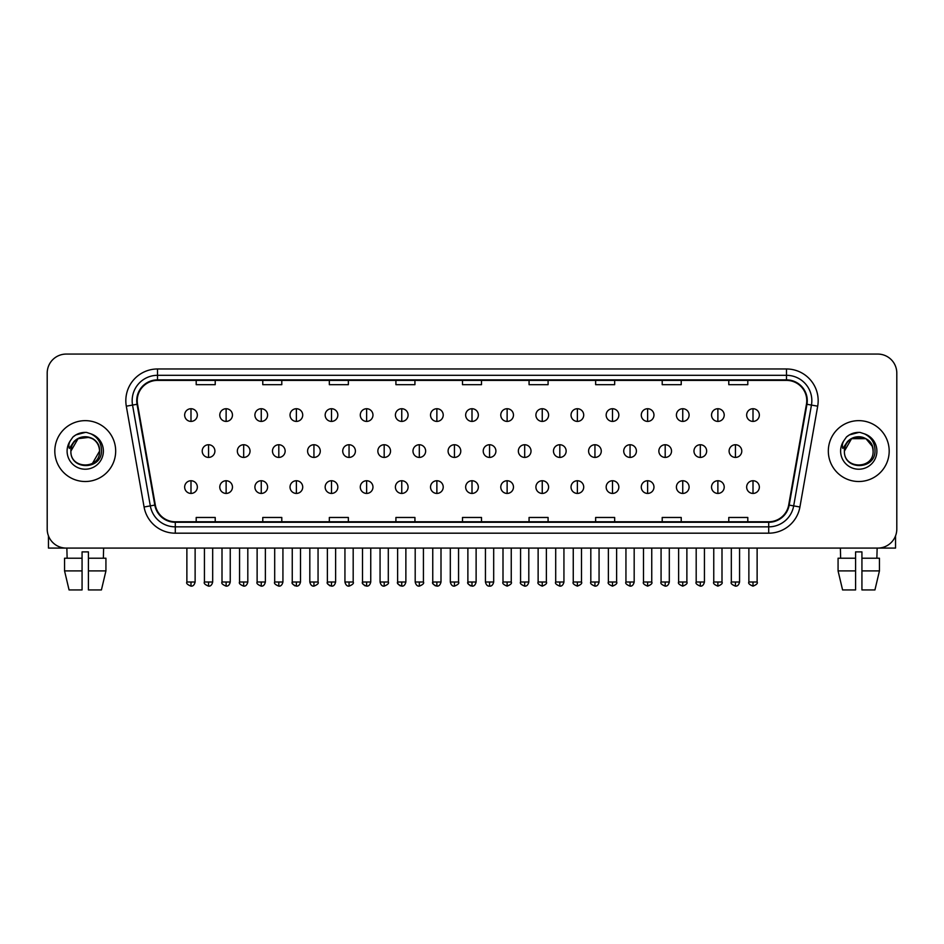 <?xml version="1.0" encoding="UTF-8"?>
<svg xmlns="http://www.w3.org/2000/svg" width="944" height="944" viewBox="0 0 944 944"><rect width="100%" height="100%" fill="white"/><g stroke="black" fill="none" stroke-linecap="round" stroke-linejoin="round"><path stroke-width="1.42" d="M54.811 451.079A30.432 30.432 0 0 0 85.243 481.511A30.432 30.432 0 0 0 115.675 451.079A30.432 30.432 0 0 0 85.243 420.646A30.432 30.432 0 0 0 54.811 451.079A30.432 30.432 0 0 0 85.243 481.511A30.432 30.432 0 0 0 115.675 451.079A30.432 30.432 0 0 0 85.243 420.646A30.432 30.432 0 0 0 54.811 451.079M828.325 451.079A30.432 30.432 0 0 0 858.757 481.511A30.432 30.432 0 0 0 889.189 451.079A30.432 30.432 0 0 0 858.757 420.646A30.432 30.432 0 0 0 828.325 451.079A30.432 30.432 0 0 0 858.757 481.511A30.432 30.432 0 0 0 889.189 451.079A30.432 30.432 0 0 0 858.757 420.646A30.432 30.432 0 0 0 828.325 451.079M137.234 400.669A20.284 20.284 0 0 1 157.518 380.385L786.482 380.385A20.284 20.284 0 0 1 806.459 404.197L788.688 505.005A20.284 20.284 0 0 1 768.699 521.772L175.301 521.772A20.284 20.284 0 0 1 155.312 505.005L137.541 404.197A20.284 20.284 0 0 1 137.234 400.669M136.727 400.669A20.792 20.792 0 0 0 137.045 404.28L154.816 505.099A20.792 20.792 0 0 0 175.301 522.28L768.699 522.28A20.792 20.792 0 0 0 789.184 505.099L806.955 404.28A20.792 20.792 0 0 0 786.482 379.877L157.518 379.877A20.792 20.792 0 0 0 136.727 400.669M126.307 406.18A31.707 31.707 0 0 1 157.518 368.974L786.482 368.974A31.707 31.707 0 0 1 817.693 406.18L799.922 506.987A31.707 31.707 0 0 1 768.699 533.183L175.301 533.183A31.707 31.707 0 0 1 144.078 506.987L126.307 406.18L132.549 405.07A25.358 25.358 0 0 1 157.518 375.311L786.482 375.311A25.358 25.358 0 0 1 811.451 405.07L793.68 505.89A25.358 25.358 0 0 1 768.699 526.846L175.301 526.846A25.358 25.358 0 0 1 150.32 505.89L132.549 405.07A25.358 25.358 0 0 1 132.16 400.669M896.8 373.092A19.022 19.022 0 0 0 877.778 354.071L66.222 354.071A19.022 19.022 0 0 0 47.2 373.092L47.2 529.065A19.022 19.022 0 0 0 66.222 548.086L877.778 548.086A19.022 19.022 0 0 0 896.8 529.065L896.8 373.092L896.8 529.065M462.489 380.385L462.489 384.68L481.511 384.68L481.511 380.385M395.914 380.385L395.914 384.68L414.935 384.68L414.935 380.385M329.338 380.385L329.338 384.68L348.36 384.68L348.36 380.385M262.774 380.385L262.774 384.68L281.796 384.68L281.796 380.385M196.199 380.385L196.199 384.68L215.22 384.68L215.22 380.385M529.065 380.385L529.065 384.68L548.086 384.68L548.086 380.385M595.64 380.385L595.64 384.68L614.662 384.68L614.662 380.385M662.204 380.385L662.204 384.68L681.226 384.68L681.226 380.385M728.78 380.385L728.78 384.68L747.801 384.68L747.801 380.385M481.511 521.772L481.511 517.477L462.489 517.477L462.489 521.772M414.935 521.772L414.935 517.477L395.914 517.477L395.914 521.772M348.36 521.772L348.36 517.477L329.338 517.477L329.338 521.772M281.796 521.772L281.796 517.477L262.774 517.477L262.774 521.772M215.22 521.772L215.22 517.477L196.199 517.477L196.199 521.772M548.086 521.772L548.086 517.477L529.065 517.477L529.065 521.772M614.662 521.772L614.662 517.477L595.64 517.477L595.64 521.772M681.226 521.772L681.226 517.477L662.204 517.477L662.204 521.772M747.801 521.772L747.801 517.477L728.78 517.477L728.78 521.772M47.2 373.092L47.2 529.065M877.778 354.071L66.222 354.071M66.222 548.086L877.778 548.086M190.995 408.728A6.337 6.337 0 0 0 184.658 415.065A6.337 6.337 0 0 0 190.995 421.402A6.337 6.337 0 0 0 197.343 415.065A6.337 6.337 0 0 0 190.995 408.728L190.995 421.402A6.337 6.337 0 0 0 197.343 415.065A6.337 6.337 0 0 0 190.995 408.728M208.565 444.742A6.337 6.337 0 0 0 202.217 451.079A6.337 6.337 0 0 0 208.565 457.415A6.337 6.337 0 0 0 214.902 451.079A6.337 6.337 0 0 0 208.565 444.742L208.565 457.415A6.337 6.337 0 0 0 214.902 451.079A6.337 6.337 0 0 0 208.565 444.742M190.995 480.744A6.337 6.337 0 0 0 184.658 487.092A6.337 6.337 0 0 0 190.995 493.429A6.337 6.337 0 0 0 197.343 487.092A6.337 6.337 0 0 0 190.995 480.744L190.995 493.429A6.337 6.337 0 0 0 197.343 487.092A6.337 6.337 0 0 0 190.995 480.744M226.123 408.728A6.337 6.337 0 0 0 219.787 415.065A6.337 6.337 0 0 0 226.123 421.402A6.337 6.337 0 0 0 232.46 415.065A6.337 6.337 0 0 0 226.123 408.728L226.123 421.402A6.337 6.337 0 0 0 232.46 415.065A6.337 6.337 0 0 0 226.123 408.728M261.252 408.728A6.337 6.337 0 0 0 254.904 415.065A6.337 6.337 0 0 0 261.252 421.402A6.337 6.337 0 0 0 267.589 415.065A6.337 6.337 0 0 0 261.252 408.728L261.252 421.402A6.337 6.337 0 0 0 267.589 415.065A6.337 6.337 0 0 0 261.252 408.728M296.369 408.728A6.337 6.337 0 0 0 290.032 415.065A6.337 6.337 0 0 0 296.369 421.402A6.337 6.337 0 0 0 302.717 415.065A6.337 6.337 0 0 0 296.369 408.728L296.369 421.402A6.337 6.337 0 0 0 302.717 415.065A6.337 6.337 0 0 0 296.369 408.728M331.497 408.728A6.337 6.337 0 0 0 325.161 415.065A6.337 6.337 0 0 0 331.497 421.402A6.337 6.337 0 0 0 337.834 415.065A6.337 6.337 0 0 0 331.497 408.728L331.497 421.402A6.337 6.337 0 0 0 337.834 415.065A6.337 6.337 0 0 0 331.497 408.728M243.682 444.742A6.337 6.337 0 0 0 237.345 451.079A6.337 6.337 0 0 0 243.682 457.415A6.337 6.337 0 0 0 250.03 451.079A6.337 6.337 0 0 0 243.682 444.742L243.682 457.415A6.337 6.337 0 0 0 250.03 451.079A6.337 6.337 0 0 0 243.682 444.742M278.81 444.742A6.337 6.337 0 0 0 272.474 451.079A6.337 6.337 0 0 0 278.81 457.415A6.337 6.337 0 0 0 285.147 451.079A6.337 6.337 0 0 0 278.81 444.742L278.81 457.415A6.337 6.337 0 0 0 285.147 451.079A6.337 6.337 0 0 0 278.81 444.742M313.939 444.742A6.337 6.337 0 0 0 307.591 451.079A6.337 6.337 0 0 0 313.939 457.415A6.337 6.337 0 0 0 320.276 451.079A6.337 6.337 0 0 0 313.939 444.742L313.939 457.415A6.337 6.337 0 0 0 320.276 451.079A6.337 6.337 0 0 0 313.939 444.742M226.123 480.744A6.337 6.337 0 0 0 219.787 487.092A6.337 6.337 0 0 0 226.123 493.429A6.337 6.337 0 0 0 232.46 487.092A6.337 6.337 0 0 0 226.123 480.744L226.123 493.429A6.337 6.337 0 0 0 232.46 487.092A6.337 6.337 0 0 0 226.123 480.744M261.252 480.744A6.337 6.337 0 0 0 254.904 487.092A6.337 6.337 0 0 0 261.252 493.429A6.337 6.337 0 0 0 267.589 487.092A6.337 6.337 0 0 0 261.252 480.744L261.252 493.429A6.337 6.337 0 0 0 267.589 487.092A6.337 6.337 0 0 0 261.252 480.744M296.369 480.744A6.337 6.337 0 0 0 290.032 487.092A6.337 6.337 0 0 0 296.369 493.429A6.337 6.337 0 0 0 302.717 487.092A6.337 6.337 0 0 0 296.369 480.744L296.369 493.429A6.337 6.337 0 0 0 302.717 487.092A6.337 6.337 0 0 0 296.369 480.744M331.497 480.744A6.337 6.337 0 0 0 325.161 487.092A6.337 6.337 0 0 0 331.497 493.429A6.337 6.337 0 0 0 337.834 487.092A6.337 6.337 0 0 0 331.497 480.744L331.497 493.429A6.337 6.337 0 0 0 337.834 487.092A6.337 6.337 0 0 0 331.497 480.744M366.626 480.744A6.337 6.337 0 0 0 360.289 487.092A6.337 6.337 0 0 0 366.626 493.429A6.337 6.337 0 0 0 372.963 487.092A6.337 6.337 0 0 0 366.626 480.744L366.626 493.429A6.337 6.337 0 0 0 372.963 487.092A6.337 6.337 0 0 0 366.626 480.744M401.755 480.744A6.337 6.337 0 0 0 395.406 487.092A6.337 6.337 0 0 0 401.755 493.429A6.337 6.337 0 0 0 408.091 487.092A6.337 6.337 0 0 0 401.755 480.744L401.755 493.429A6.337 6.337 0 0 0 408.091 487.092A6.337 6.337 0 0 0 401.755 480.744M436.871 480.744A6.337 6.337 0 0 0 430.535 487.092A6.337 6.337 0 0 0 436.871 493.429A6.337 6.337 0 0 0 443.22 487.092A6.337 6.337 0 0 0 436.871 480.744L436.871 493.429A6.337 6.337 0 0 0 443.22 487.092A6.337 6.337 0 0 0 436.871 480.744M472 480.744A6.337 6.337 0 0 0 465.663 487.092A6.337 6.337 0 0 0 472 493.429A6.337 6.337 0 0 0 478.337 487.092A6.337 6.337 0 0 0 472 480.744L472 493.429A6.337 6.337 0 0 0 478.337 487.092A6.337 6.337 0 0 0 472 480.744M507.129 480.744A6.337 6.337 0 0 0 500.78 487.092A6.337 6.337 0 0 0 507.129 493.429A6.337 6.337 0 0 0 513.465 487.092A6.337 6.337 0 0 0 507.129 480.744L507.129 493.429A6.337 6.337 0 0 0 513.465 487.092A6.337 6.337 0 0 0 507.129 480.744M542.245 480.744A6.337 6.337 0 0 0 535.909 487.092A6.337 6.337 0 0 0 542.245 493.429A6.337 6.337 0 0 0 548.594 487.092A6.337 6.337 0 0 0 542.245 480.744L542.245 493.429A6.337 6.337 0 0 0 548.594 487.092A6.337 6.337 0 0 0 542.245 480.744M577.374 480.744A6.337 6.337 0 0 0 571.037 487.092A6.337 6.337 0 0 0 577.374 493.429A6.337 6.337 0 0 0 583.711 487.092A6.337 6.337 0 0 0 577.374 480.744L577.374 493.429A6.337 6.337 0 0 0 583.711 487.092A6.337 6.337 0 0 0 577.374 480.744M612.503 480.744A6.337 6.337 0 0 0 606.166 487.092A6.337 6.337 0 0 0 612.503 493.429A6.337 6.337 0 0 0 618.839 487.092A6.337 6.337 0 0 0 612.503 480.744L612.503 493.429A6.337 6.337 0 0 0 618.839 487.092A6.337 6.337 0 0 0 612.503 480.744M647.631 480.744A6.337 6.337 0 0 0 641.283 487.092A6.337 6.337 0 0 0 647.631 493.429A6.337 6.337 0 0 0 653.968 487.092A6.337 6.337 0 0 0 647.631 480.744L647.631 493.429A6.337 6.337 0 0 0 653.968 487.092A6.337 6.337 0 0 0 647.631 480.744M682.748 480.744A6.337 6.337 0 0 0 676.411 487.092A6.337 6.337 0 0 0 682.748 493.429A6.337 6.337 0 0 0 689.096 487.092A6.337 6.337 0 0 0 682.748 480.744L682.748 493.429A6.337 6.337 0 0 0 689.096 487.092A6.337 6.337 0 0 0 682.748 480.744M717.877 480.744A6.337 6.337 0 0 0 711.54 487.092A6.337 6.337 0 0 0 717.877 493.429A6.337 6.337 0 0 0 724.213 487.092A6.337 6.337 0 0 0 717.877 480.744L717.877 493.429A6.337 6.337 0 0 0 724.213 487.092A6.337 6.337 0 0 0 717.877 480.744M753.005 480.744A6.337 6.337 0 0 0 746.657 487.092A6.337 6.337 0 0 0 753.005 493.429A6.337 6.337 0 0 0 759.342 487.092A6.337 6.337 0 0 0 753.005 480.744L753.005 493.429A6.337 6.337 0 0 0 759.342 487.092A6.337 6.337 0 0 0 753.005 480.744M71.567 446.772L70.894 451.079C70.104 470.549 101.598 470.195 101.492 451.079C101.551 443.173 98.023 437.426 90.907 433.851L86.624 432.435C81.455 432.128 76.901 433.65 72.948 436.989L70.363 440.695C68.794 443.361 68.452 445.934 69.337 448.435L73.951 441.591C78.246 437.284 83.367 435.868 89.302 437.332A14.337 14.337 0 0 0 71.567 446.772M98.742 446.276C94.282 431.243 70.045 435.621 70.906 451.079L78.081 438.665L89.314 437.332C95.71 439.609 99.132 444.187 99.58 451.079C100.453 469.569 70.033 469.569 70.906 451.079C70.033 432.588 100.453 432.588 99.58 451.079L92.406 463.492M72.995 436.954L75.898 434.889L85.385 432.387L75.898 434.889L72.995 436.954L75.898 434.889L85.385 432.387L75.898 434.889L72.995 436.954M845.092 446.772L844.408 451.079C843.617 470.549 875.112 470.195 875.005 451.079C875.064 443.173 871.536 437.426 864.421 433.851L860.137 432.435C854.969 432.128 850.414 433.65 846.473 436.989L843.889 440.695C842.308 443.361 841.965 445.934 842.85 448.435L847.464 441.591C851.771 437.284 856.881 435.868 862.816 437.332A14.337 14.337 0 0 0 845.092 446.772L844.42 451.079C843.547 432.588 873.967 432.588 873.094 451.079C873.967 469.569 843.547 469.569 844.42 451.079L851.594 438.665L865.919 438.665M872.268 446.276L865.919 438.665L862.816 437.332C869.223 439.609 872.645 444.187 873.094 451.079M846.508 436.954L849.411 434.889L858.91 432.387L849.411 434.889L846.508 436.954L849.411 434.889L858.91 432.387L849.411 434.889L846.508 436.954M48.463 535.897L48.463 548.086L122.012 548.086M895.537 535.897L895.537 548.086L821.988 548.086M82.069 558.223L82.069 570.908L64.558 570.908L69.065 589.929L64.558 570.908L64.558 558.223L82.069 558.223L82.069 551.886L88.417 551.886L88.417 558.223L105.929 558.223L105.929 570.908L101.421 589.929L105.929 570.908L88.417 570.908L88.417 558.223M103.628 548.086L103.356 558.223M82.069 570.908L82.069 589.929L69.065 589.929M101.421 589.929L88.417 589.929L88.417 570.908M66.859 548.086L67.13 558.223M838.071 558.223L838.071 570.908L842.579 589.929L838.071 570.908L838.071 558.223L855.583 558.223L855.583 551.886L861.931 551.886L861.931 558.223L879.442 558.223L879.442 570.908L874.935 589.929L879.442 570.908L861.931 570.908L861.931 558.223M877.141 548.086L876.87 558.223M855.583 558.223L855.583 589.929L842.579 589.929M838.071 570.908L855.583 570.908M874.935 589.929L861.931 589.929L861.931 570.908M840.372 548.086L840.644 558.223M366.626 408.728A6.337 6.337 0 0 0 360.289 415.065A6.337 6.337 0 0 0 366.626 421.402A6.337 6.337 0 0 0 372.963 415.065A6.337 6.337 0 0 0 366.626 408.728L366.626 421.402A6.337 6.337 0 0 0 372.963 415.065A6.337 6.337 0 0 0 366.626 408.728M401.755 408.728A6.337 6.337 0 0 0 395.406 415.065A6.337 6.337 0 0 0 401.755 421.402A6.337 6.337 0 0 0 408.091 415.065A6.337 6.337 0 0 0 401.755 408.728L401.755 421.402A6.337 6.337 0 0 0 408.091 415.065A6.337 6.337 0 0 0 401.755 408.728M436.871 408.728A6.337 6.337 0 0 0 430.535 415.065A6.337 6.337 0 0 0 436.871 421.402A6.337 6.337 0 0 0 443.22 415.065A6.337 6.337 0 0 0 436.871 408.728L436.871 421.402A6.337 6.337 0 0 0 443.22 415.065A6.337 6.337 0 0 0 436.871 408.728M349.056 444.742A6.337 6.337 0 0 0 342.719 451.079A6.337 6.337 0 0 0 349.056 457.415A6.337 6.337 0 0 0 355.404 451.079A6.337 6.337 0 0 0 349.056 444.742L349.056 457.415A6.337 6.337 0 0 0 355.404 451.079A6.337 6.337 0 0 0 349.056 444.742M384.184 444.742A6.337 6.337 0 0 0 377.848 451.079A6.337 6.337 0 0 0 384.184 457.415A6.337 6.337 0 0 0 390.533 451.079A6.337 6.337 0 0 0 384.184 444.742L384.184 457.415A6.337 6.337 0 0 0 390.533 451.079A6.337 6.337 0 0 0 384.184 444.742M419.313 444.742A6.337 6.337 0 0 0 412.976 451.079A6.337 6.337 0 0 0 419.313 457.415A6.337 6.337 0 0 0 425.65 451.079A6.337 6.337 0 0 0 419.313 444.742L419.313 457.415A6.337 6.337 0 0 0 425.65 451.079A6.337 6.337 0 0 0 419.313 444.742M472 408.728A6.337 6.337 0 0 0 465.663 415.065A6.337 6.337 0 0 0 472 421.402A6.337 6.337 0 0 0 478.337 415.065A6.337 6.337 0 0 0 472 408.728L472 421.402A6.337 6.337 0 0 0 478.337 415.065A6.337 6.337 0 0 0 472 408.728M507.129 408.728A6.337 6.337 0 0 0 500.78 415.065A6.337 6.337 0 0 0 507.129 421.402A6.337 6.337 0 0 0 513.465 415.065A6.337 6.337 0 0 0 507.129 408.728L507.129 421.402A6.337 6.337 0 0 0 513.465 415.065A6.337 6.337 0 0 0 507.129 408.728M542.245 408.728A6.337 6.337 0 0 0 535.909 415.065A6.337 6.337 0 0 0 542.245 421.402A6.337 6.337 0 0 0 548.594 415.065A6.337 6.337 0 0 0 542.245 408.728L542.245 421.402A6.337 6.337 0 0 0 548.594 415.065A6.337 6.337 0 0 0 542.245 408.728M577.374 408.728A6.337 6.337 0 0 0 571.037 415.065A6.337 6.337 0 0 0 577.374 421.402A6.337 6.337 0 0 0 583.711 415.065A6.337 6.337 0 0 0 577.374 408.728L577.374 421.402A6.337 6.337 0 0 0 583.711 415.065A6.337 6.337 0 0 0 577.374 408.728M612.503 408.728A6.337 6.337 0 0 0 606.166 415.065A6.337 6.337 0 0 0 612.503 421.402A6.337 6.337 0 0 0 618.839 415.065A6.337 6.337 0 0 0 612.503 408.728L612.503 421.402A6.337 6.337 0 0 0 618.839 415.065A6.337 6.337 0 0 0 612.503 408.728M454.442 444.742A6.337 6.337 0 0 0 448.093 451.079A6.337 6.337 0 0 0 454.442 457.415A6.337 6.337 0 0 0 460.778 451.079A6.337 6.337 0 0 0 454.442 444.742L454.442 457.415A6.337 6.337 0 0 0 460.778 451.079A6.337 6.337 0 0 0 454.442 444.742M489.558 444.742A6.337 6.337 0 0 0 483.222 451.079A6.337 6.337 0 0 0 489.558 457.415A6.337 6.337 0 0 0 495.907 451.079A6.337 6.337 0 0 0 489.558 444.742L489.558 457.415A6.337 6.337 0 0 0 495.907 451.079A6.337 6.337 0 0 0 489.558 444.742M524.687 444.742A6.337 6.337 0 0 0 518.35 451.079A6.337 6.337 0 0 0 524.687 457.415A6.337 6.337 0 0 0 531.024 451.079A6.337 6.337 0 0 0 524.687 444.742L524.687 457.415A6.337 6.337 0 0 0 531.024 451.079A6.337 6.337 0 0 0 524.687 444.742M559.816 444.742A6.337 6.337 0 0 0 553.467 451.079A6.337 6.337 0 0 0 559.816 457.415A6.337 6.337 0 0 0 566.152 451.079A6.337 6.337 0 0 0 559.816 444.742L559.816 457.415A6.337 6.337 0 0 0 566.152 451.079A6.337 6.337 0 0 0 559.816 444.742M594.944 444.742A6.337 6.337 0 0 0 588.596 451.079A6.337 6.337 0 0 0 594.944 457.415A6.337 6.337 0 0 0 601.281 451.079A6.337 6.337 0 0 0 594.944 444.742L594.944 457.415A6.337 6.337 0 0 0 601.281 451.079A6.337 6.337 0 0 0 594.944 444.742M647.631 408.728A6.337 6.337 0 0 0 641.283 415.065A6.337 6.337 0 0 0 647.631 421.402A6.337 6.337 0 0 0 653.968 415.065A6.337 6.337 0 0 0 647.631 408.728L647.631 421.402A6.337 6.337 0 0 0 653.968 415.065A6.337 6.337 0 0 0 647.631 408.728M682.748 408.728A6.337 6.337 0 0 0 676.411 415.065A6.337 6.337 0 0 0 682.748 421.402A6.337 6.337 0 0 0 689.096 415.065A6.337 6.337 0 0 0 682.748 408.728L682.748 421.402A6.337 6.337 0 0 0 689.096 415.065A6.337 6.337 0 0 0 682.748 408.728M717.877 408.728A6.337 6.337 0 0 0 711.54 415.065A6.337 6.337 0 0 0 717.877 421.402A6.337 6.337 0 0 0 724.213 415.065A6.337 6.337 0 0 0 717.877 408.728L717.877 421.402A6.337 6.337 0 0 0 724.213 415.065A6.337 6.337 0 0 0 717.877 408.728M753.005 408.728A6.337 6.337 0 0 0 746.657 415.065A6.337 6.337 0 0 0 753.005 421.402A6.337 6.337 0 0 0 759.342 415.065A6.337 6.337 0 0 0 753.005 408.728L753.005 421.402A6.337 6.337 0 0 0 759.342 415.065A6.337 6.337 0 0 0 753.005 408.728M630.061 444.742A6.337 6.337 0 0 0 623.724 451.079A6.337 6.337 0 0 0 630.061 457.415A6.337 6.337 0 0 0 636.409 451.079A6.337 6.337 0 0 0 630.061 444.742L630.061 457.415A6.337 6.337 0 0 0 636.409 451.079A6.337 6.337 0 0 0 630.061 444.742M665.19 444.742A6.337 6.337 0 0 0 658.853 451.079A6.337 6.337 0 0 0 665.19 457.415A6.337 6.337 0 0 0 671.526 451.079A6.337 6.337 0 0 0 665.19 444.742L665.19 457.415A6.337 6.337 0 0 0 671.526 451.079A6.337 6.337 0 0 0 665.19 444.742M700.318 444.742A6.337 6.337 0 0 0 693.97 451.079A6.337 6.337 0 0 0 700.318 457.415A6.337 6.337 0 0 0 706.655 451.079A6.337 6.337 0 0 0 700.318 444.742L700.318 457.415A6.337 6.337 0 0 0 706.655 451.079A6.337 6.337 0 0 0 700.318 444.742M735.435 444.742A6.337 6.337 0 0 0 729.098 451.079A6.337 6.337 0 0 0 735.435 457.415A6.337 6.337 0 0 0 741.783 451.079A6.337 6.337 0 0 0 735.435 444.742L735.435 457.415A6.337 6.337 0 0 0 741.783 451.079A6.337 6.337 0 0 0 735.435 444.742M786.482 368.974L786.482 379.877M132.549 405.07L137.045 404.28M175.301 533.183L175.301 522.28M768.699 522.28L768.699 533.183M789.184 505.099L799.922 506.987M144.078 506.987L154.816 505.099M806.955 404.28L817.693 406.18M157.518 368.974L157.518 379.877M208.565 582L204.435 582C203.609 583.321 204.978 584.69 208.565 586.13L208.565 582L212.683 582L212.683 548.086M190.995 582L186.877 582C186.039 583.321 187.419 584.69 190.995 586.13L190.995 582L195.125 582L195.125 548.086M243.682 582L239.564 582C238.726 583.321 240.106 584.69 243.682 586.13L243.682 582L247.812 582L247.812 548.086M278.81 582L274.692 582C273.854 583.321 275.223 584.69 278.81 586.13L278.81 582L282.929 582L282.929 548.086M313.939 582L309.821 582C310.529 584.938 311.909 586.318 313.939 586.13L313.939 582L318.057 582L318.057 548.086M226.123 582L222.005 582C221.167 583.321 222.536 584.69 226.123 586.13L226.123 582L230.242 582L230.242 548.086M261.252 582L257.122 582L257.122 548.086L257.122 582C256.296 583.321 257.665 584.69 261.252 586.13L261.252 582L265.37 582L265.37 548.086M296.369 582L292.251 582C291.413 583.321 292.793 584.69 296.369 586.13L296.369 582L300.499 582L300.499 548.086M331.497 582L327.379 582L327.379 548.086L327.379 582C326.541 583.321 327.91 584.69 331.497 586.13L331.497 582L335.616 582L335.616 548.086M366.626 582L362.508 582C361.67 583.321 363.039 584.69 366.626 586.13L366.626 582L370.744 582L370.744 548.086M401.755 582L397.625 582C396.787 583.321 398.167 584.69 401.755 586.13L401.755 582L405.873 582L405.873 548.086M436.871 582L432.753 582C431.915 583.321 433.296 584.69 436.871 586.13L436.871 582L441.001 582L441.001 548.086M472 582L467.882 582C467.044 583.321 468.413 584.69 472 586.13L472 582L476.118 582L476.118 548.086M507.129 582L502.999 582C502.173 583.321 503.541 584.69 507.129 586.13L507.129 582L511.247 582L511.247 548.086L511.247 582C512.085 583.321 510.704 584.69 507.129 586.13M542.245 582L538.127 582C537.289 583.321 538.67 584.69 542.245 586.13L542.245 582L546.375 582L546.375 548.086M577.374 582L573.256 582C572.418 583.321 573.787 584.69 577.374 586.13L577.374 582L581.492 582L581.492 548.086L581.492 582C582.33 583.321 580.961 584.69 577.374 586.13M612.503 582L608.384 582C607.547 583.321 608.915 584.69 612.503 586.13L612.503 582L616.621 582L616.621 548.086L616.621 582C617.459 583.321 616.09 584.69 612.503 586.13M647.631 582L643.501 582C642.663 583.321 644.044 584.69 647.631 586.13L647.631 582L651.749 582L651.749 548.086L651.749 582C652.587 583.321 651.207 584.69 647.631 586.13M682.748 582L678.63 582C677.792 583.321 679.173 584.69 682.748 586.13L682.748 582L686.878 582L686.878 548.086L686.878 582C687.704 583.321 686.335 584.69 682.748 586.13M717.877 582L713.758 582C712.921 583.321 714.289 584.69 717.877 586.13L717.877 582L721.995 582L721.995 548.086M753.005 582L748.875 582C748.049 583.321 749.418 584.69 753.005 586.13L753.005 582L757.123 582L757.123 548.086M70.363 440.695A18.137 18.137 0 0 0 85.243 469.215A18.137 18.137 0 0 0 90.907 433.851M843.889 440.695A18.137 18.137 0 0 0 858.757 469.215A18.137 18.137 0 0 0 864.421 433.851M349.056 582L344.938 582C345.657 584.938 347.038 586.318 349.056 586.13L349.056 582L353.186 582L353.186 548.086M384.184 582L380.066 582C380.786 584.938 382.155 586.318 384.184 586.13L384.184 582L388.303 582L388.303 548.086M419.313 582L415.195 582C415.915 584.938 417.283 586.318 419.313 586.13L419.313 582L423.431 582L423.431 548.086M454.442 582L450.312 582C451.031 584.938 452.412 586.318 454.442 586.13L454.442 582L458.56 582L458.56 548.086M489.558 582L485.44 582C486.16 584.938 487.529 586.318 489.558 586.13L489.558 582L493.688 582L493.688 548.086M524.687 582L520.569 582C519.731 583.321 521.1 584.69 524.687 586.13L524.687 582L528.805 582L528.805 548.086M559.816 582L555.697 582C554.86 583.321 556.228 584.69 559.816 586.13L559.816 582L563.934 582L563.934 548.086M594.944 582L590.814 582C589.976 583.321 591.357 584.69 594.944 586.13L594.944 582L599.062 582L599.062 548.086M630.061 582L625.943 582C625.105 583.321 626.486 584.69 630.061 586.13L630.061 582L634.179 582L634.179 548.086M665.19 582L661.071 582C660.234 583.321 661.602 584.69 665.19 586.13L665.19 582L669.308 582L669.308 548.086M700.318 582L696.188 582C695.362 583.321 696.731 584.69 700.318 586.13L700.318 582L704.436 582L704.436 548.086M735.435 582L731.317 582C730.479 583.321 731.86 584.69 735.435 586.13L735.435 582L739.565 582L739.565 548.086M204.435 582L204.435 548.086M212.683 582C211.963 584.938 210.595 586.318 208.565 586.13M186.877 582L186.877 548.086M195.125 582C194.405 584.938 193.024 586.318 190.995 586.13M292.298 582.613L292.546 583.522M292.982 584.348L294.87 585.835M327.426 582.613L327.662 583.522M328.111 584.348L329.987 585.835M239.564 582L239.564 548.086M247.812 582C247.092 584.938 245.711 586.318 243.682 586.13M274.692 582L274.692 548.086M282.929 582C282.209 584.938 280.84 586.318 278.81 586.13M309.821 582L309.821 548.086M318.057 582C318.895 583.321 317.514 584.69 313.939 586.13M222.005 582L222.005 548.086M230.242 582C229.522 584.938 228.153 586.318 226.123 586.13M265.37 582C264.65 584.938 263.282 586.318 261.252 586.13M292.251 582L292.251 548.086M300.499 582C299.779 584.938 298.398 586.318 296.369 586.13M335.616 582C334.896 584.938 333.527 586.318 331.497 586.13M362.508 582L362.508 548.086M370.744 582C370.024 584.938 368.656 586.318 366.626 586.13M397.625 582L397.625 548.086M405.873 582C405.153 584.938 403.772 586.318 401.755 586.13M432.753 582L432.753 548.086M441.001 582C440.282 584.938 438.901 586.318 436.871 586.13M467.882 582L467.882 548.086M476.118 582C475.398 584.938 474.03 586.318 472 586.13M502.999 582L502.999 548.086L502.999 582M538.127 582L538.127 548.086L538.127 582M546.375 582C547.213 583.321 545.833 584.69 542.245 586.13M573.256 582L573.256 548.086L573.256 582M608.384 582L608.384 548.086L608.384 582M643.501 582L643.501 548.086L643.501 582M678.63 582L678.63 548.086M713.758 582L713.758 548.086M721.995 582C722.833 583.321 721.464 584.69 717.877 586.13M748.875 582L748.875 548.086M757.123 582C757.961 583.321 756.581 584.69 753.005 586.13M362.543 582.613L362.791 583.522M363.239 584.348L365.116 585.835M397.672 582.613L397.92 583.522M398.356 584.348L400.244 585.835M432.8 582.613L433.036 583.522M433.485 584.348L435.373 585.835M344.938 582L344.938 548.086M353.186 582C354.024 583.321 352.643 584.69 349.056 586.13M380.066 582L380.066 548.086M388.303 582C389.14 583.321 387.772 584.69 384.184 586.13M415.195 582L415.195 548.086M423.431 582C424.269 583.321 422.9 584.69 419.313 586.13M467.929 582.613L468.165 583.522M468.613 584.348L470.49 585.835M450.312 582L450.312 548.086M458.56 582C459.398 583.321 458.017 584.69 454.442 586.13M485.44 582L485.44 548.086M493.688 582C492.969 584.938 491.588 586.318 489.558 586.13M520.569 582L520.569 548.086M528.805 582C528.085 584.938 526.717 586.318 524.687 586.13M555.697 582L555.697 548.086M563.934 582C563.214 584.938 561.845 586.318 559.816 586.13M590.814 582L590.814 548.086M599.062 582C598.343 584.938 596.962 586.318 594.944 586.13M625.943 582L625.943 548.086M634.179 582C633.471 584.938 632.091 586.318 630.061 586.13M661.071 582L661.071 548.086M669.308 582C668.588 584.938 667.219 586.318 665.19 586.13M696.188 582L696.188 548.086M704.436 582C703.717 584.938 702.348 586.318 700.318 586.13M731.317 582L731.317 548.086M739.565 582C738.845 584.938 737.465 586.318 735.435 586.13"/></g></svg>
